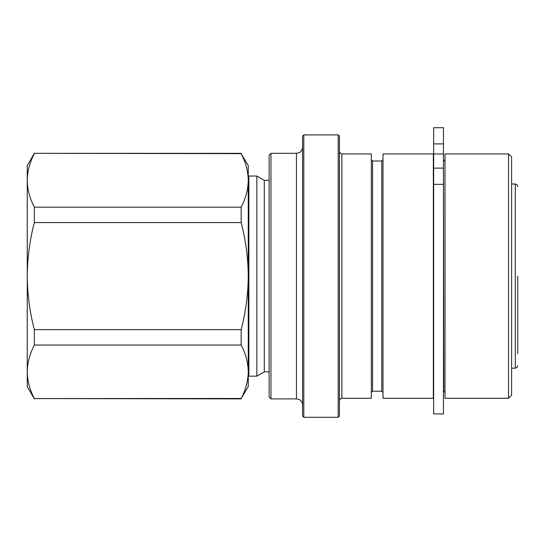 <?xml version="1.0" encoding="UTF-8"?>
<svg xmlns="http://www.w3.org/2000/svg" width="545" height="545" viewBox="0 0 545 545"><rect width="100%" height="100%" fill="white"/><g stroke="black" fill="none" stroke-linecap="round" stroke-linejoin="round"><path stroke-width="0.82" d="M269.121 276.104L269.121 155.168L270.967 153.322L270.967 398.879L269.121 397.039L269.121 276.104M302.584 276.104L302.584 136.134L303.81 134.908L303.81 417.3L302.584 416.073L302.584 276.104M338.186 134.908L339.412 136.134L339.412 416.073L338.186 417.3L338.186 134.908L303.81 134.908M341.872 398.266L341.872 153.935L371.336 153.935L371.336 398.266L341.872 398.266L340.148 398.974L339.412 400.725L339.412 276.104M508.54 153.935L511.612 157.008L511.612 395.2L508.54 398.266L508.54 153.935L445.006 153.935L445.006 398.266L508.54 398.266M443.467 143.9L443.467 413.921L433.65 413.921L433.65 127.7L443.467 127.7L443.467 143.9L433.65 143.9M433.343 276.104L433.343 153.935L382.999 153.935L382.999 398.266L433.343 398.266L433.343 276.104M269.121 180.334L264.291 180.334L264.291 371.867L256.845 376.166L256.845 176.035L248.867 176.035L248.867 376.166L256.845 376.166M517.75 276.104L517.75 353.691M248.254 165.605L248.254 386.603L241.162 398.558C245.761 389.75 248.118 380.832 248.254 371.799C248.111 362.738 245.747 353.821 241.162 345.04L241.162 329.623C245.761 311.965 248.125 294.123 248.254 276.104C248.098 257.874 245.734 240.032 241.162 222.585L241.162 207.168C245.761 198.36 248.118 189.442 248.254 180.409C248.111 171.348 245.747 162.43 241.162 153.649L248.254 165.605M241.203 398.47L34.342 398.558L241.162 398.879M34.294 153.731L34.342 153.649C29.743 162.458 27.379 171.375 27.25 180.409L27.25 165.605L34.342 153.322L241.162 153.649M27.25 180.32L27.25 180.409C27.386 189.462 29.75 198.387 34.342 207.168L34.342 222.585L241.162 222.585M241.162 207.168L34.342 207.168M34.342 222.585C29.771 240.032 27.407 257.874 27.25 276.104C27.373 294.123 29.737 311.965 34.342 329.623L34.342 345.04L241.162 345.04M241.162 329.623L34.342 329.623M34.342 345.04C29.743 353.848 27.379 362.766 27.25 371.799C27.386 380.86 29.75 389.777 34.342 398.558M27.25 180.409L27.25 386.603L34.342 398.879M302.584 405.017C302.189 400.677 299.062 399.376 299.144 399.505L296.439 398.879L296.439 153.322L270.967 153.322M445.006 392.434L443.773 391.208L443.467 161M382.999 392.434L381.772 391.208L381.772 161L372.562 161L372.562 391.208L371.336 392.434M511.612 368.188L515.298 368.188L515.298 184.019L517.014 184.728L517.75 186.472M443.467 184.346L433.65 184.346M443.467 168.133L433.65 168.133M443.467 153.969L433.65 153.969M433.65 391.623L433.343 392.434M248.867 179.652L248.254 179.652M264.291 180.334L256.845 176.035M511.612 184.019L515.298 184.019M515.298 368.188L517.014 367.48L517.75 365.729M264.291 371.867L269.121 371.867M248.867 372.548L248.254 372.548M34.342 153.322L241.162 153.322M372.562 161L371.336 159.767M381.772 391.208L372.562 391.208M381.772 161L382.999 159.767M433.65 160.584L433.343 159.767M443.773 161L445.006 159.767M341.872 153.935L340.148 153.234L339.412 151.483M338.186 417.3L303.81 417.3M296.439 153.322L299.144 152.695C299.062 152.825 302.189 151.53 302.584 147.184M296.439 398.879L270.967 398.879"/></g></svg>
